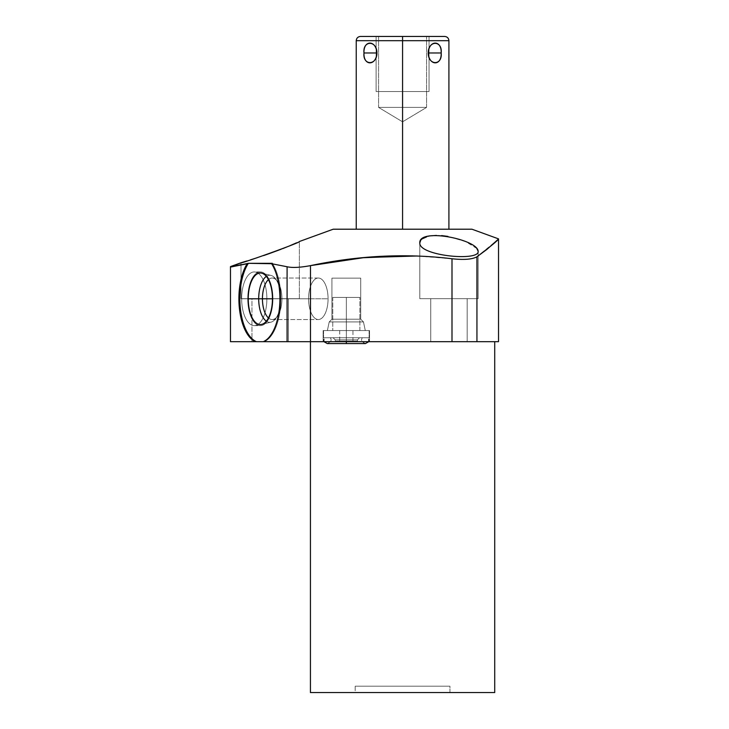 <?xml version="1.0" encoding="UTF-8"?>
<svg xmlns="http://www.w3.org/2000/svg" width="729" height="729" viewBox="0 0 729 729"><rect width="100%" height="100%" fill="white"/><g stroke="black" fill="none" stroke-linecap="round" stroke-linejoin="round"><path stroke-width="0.55" stroke-dasharray="3.65 2.73" d="M333.208 229.207L471.945 229.207L333.208 229.207M402.572 229.207L448.909 229.207L356.235 229.207L448.909 229.207L356.235 229.207L402.572 229.207L402.572 40.687L448.909 40.687L402.572 40.687L402.572 229.207L447.743 229.207L357.401 229.207L402.572 229.207L402.572 36.45L360.472 36.45L444.672 36.45L402.572 36.45L402.572 40.687L356.235 40.687L447.743 40.687L357.401 40.687L402.572 40.687L402.572 36.45L360.472 36.45M310.436 692.55L494.718 692.55L310.436 692.55M355.178 692.55L449.966 692.55L355.178 692.55L355.178 686.199L449.966 686.199L355.178 686.199L449.966 686.199L449.966 692.55L355.178 692.55L449.966 692.55L449.966 686.199L355.178 686.199L355.178 692.55L449.966 692.55L355.178 692.55L355.178 686.199L449.966 686.199L355.178 686.199M310.436 341.673L494.718 341.673L310.436 341.673M230.473 266.595L230.473 341.673L230.473 267.087L230.473 341.673L498.527 341.673M255.514 341.673L256.453 341.673A43.685 20.512 -90 0 1 240.315 308.157A43.685 20.512 -90 0 1 248.37 263.315L247.167 263.725A43.685 20.512 90 0 0 239.413 308.495A43.685 20.512 90 0 0 255.514 341.673A43.685 20.512 -90 0 1 239.413 308.495A43.685 20.512 -90 0 1 247.167 263.725L230.473 267.087L248.37 263.315A43.685 20.512 90 0 0 240.315 308.157A43.685 20.512 90 0 0 256.453 341.673L255.514 341.673A43.685 20.512 -90 0 1 239.413 308.495A43.685 20.512 -90 0 1 247.167 263.725L248.37 263.315A43.685 20.512 90 0 0 240.315 308.157A43.685 20.512 90 0 0 256.453 341.673L264.235 341.673A43.685 20.512 90 0 0 280.373 308.157A43.685 20.512 90 0 0 272.318 263.315L271.644 263.725A43.685 20.512 -90 0 1 279.407 308.495A43.685 20.512 -90 0 1 263.306 341.673L287.089 341.673L287.089 266.75L271.644 263.725L287.089 266.75L287.089 341.673L451.998 341.673L451.998 258.759C405.907 253.163 358.732 255.451 310.472 265.629L310.472 341.673L310.472 265.629C300.02 267.57 292.229 267.944 287.089 266.75C292.229 267.944 300.02 267.57 310.472 265.629C300.02 267.57 292.229 267.944 287.089 266.75L271.644 263.725A43.685 20.512 -90 0 1 279.407 308.495A43.685 20.512 -90 0 1 263.306 341.673L264.235 341.673A43.685 20.512 90 0 0 280.373 308.157A43.685 20.512 90 0 0 272.318 263.315L248.37 263.315L272.318 263.315A43.685 20.512 90 0 1 280.373 308.157A43.685 20.512 90 0 1 264.235 341.673L287.089 341.673L287.089 266.75M430.748 341.673L467.18 341.673L430.748 341.673L467.18 341.673L430.748 341.673L430.748 298.68L467.18 298.68L467.18 341.673L430.748 341.673L467.18 341.673L467.18 298.68L430.748 298.68L430.748 341.673L430.748 298.68L467.18 298.68L467.18 341.673L430.748 341.673L467.18 341.673L467.18 298.68L430.748 298.68L430.748 341.673L430.748 298.68L467.18 298.68L430.748 298.68L467.18 298.68L430.748 298.68L430.748 341.673M251.97 341.673L288.402 341.673L251.97 341.673L251.97 298.68L288.402 298.68L288.402 341.673L251.97 341.673L288.402 341.673L288.402 298.68L251.97 298.68L251.97 341.673L251.97 298.68L288.402 298.68L251.97 298.68M323.147 341.673L369.53 341.673L323.147 341.673L369.53 341.673L323.147 341.673L323.147 330.556L369.53 330.556L323.147 330.556L369.53 330.556L369.53 341.673L323.147 341.673L369.53 341.673L369.53 330.556L323.147 330.556L323.147 341.673L323.147 330.556L369.53 330.556L323.147 330.556L369.53 330.556L369.53 341.673L323.147 341.673L369.53 341.673L369.53 330.556L323.147 330.556L323.147 341.673L369.53 341.673L323.147 341.673L369.53 341.673L323.147 341.673L323.147 330.556L369.53 330.556L323.147 330.556L369.53 330.556L323.147 330.556L323.147 341.673M247.167 263.725L241.007 264.673M498.527 238.875C498.363 240.023 491.164 245.992 476.939 256.79L476.939 341.673L476.939 256.79L486.99 249.336L476.939 256.79C472.274 259.387 463.963 260.043 451.998 258.759L451.998 341.673L476.939 341.673L476.939 256.79L497.397 240.032M478.142 298.68L419.786 298.68L478.142 298.68L419.786 298.68L419.786 243.003L419.786 298.68L478.142 298.68L478.142 251.305L478.142 298.68L419.786 298.68L478.142 298.68L419.786 298.68L419.786 243.003C417.79 227.548 478.106 239.404 478.142 251.305L478.142 298.68L478.142 251.305C480.265 261.492 419.284 256.061 419.786 243.003L419.786 298.68L478.142 298.68L419.786 298.68L478.142 298.68L419.786 298.68L478.142 298.68L478.142 251.305C480.265 261.492 419.284 256.061 419.786 243.003C417.79 227.548 478.106 239.404 478.142 251.305L478.142 298.68M299.364 298.68L241.007 298.68L299.364 298.68L241.007 298.68L241.007 262.759L241.007 298.68L299.364 298.68L299.364 241.518L299.364 298.68L241.007 298.68L299.364 298.68L299.364 241.518C302.143 242.037 238.055 264.809 241.007 262.759L241.007 298.68M417.152 255.997L451.998 258.759C463.963 260.043 472.274 259.387 476.939 256.79C472.274 259.387 463.963 260.043 451.998 258.759L451.998 341.673L310.472 341.673L310.472 265.629M298.908 241.727L299.364 241.518C302.143 242.037 238.055 264.809 241.007 262.759M247.742 298.781A26.845 12.603 -90 0 1 260.344 271.935A26.845 12.603 -90 0 1 272.947 298.781A26.845 12.603 -90 0 1 260.344 325.635A26.845 12.603 -90 0 1 247.742 298.781L241.663 298.781A26.845 12.603 90 0 0 254.266 325.635A26.845 12.603 90 0 0 266.869 298.781A26.845 12.603 90 0 0 254.266 271.935A26.845 12.603 90 0 0 241.663 298.781A26.845 12.603 -90 0 1 254.266 271.935A26.845 12.603 -90 0 1 266.869 298.781L272.947 298.781A26.845 12.603 90 0 0 260.344 271.935A26.845 12.603 90 0 0 247.742 298.781A26.845 12.603 90 0 0 260.344 325.635A26.845 12.603 90 0 0 272.947 298.781L266.869 298.781A26.845 12.603 -90 0 1 254.266 325.635A26.845 12.603 -90 0 1 241.663 298.781L247.742 298.781L241.663 298.781A26.845 12.603 -90 0 1 260.563 275.535A26.845 12.603 -90 0 1 260.563 322.036A26.845 12.603 -90 0 1 241.663 298.781M248.37 263.315L272.318 263.315A43.685 20.512 90 0 1 280.373 308.157A43.685 20.512 90 0 1 264.235 341.673L263.306 341.673L264.235 341.673A43.685 20.512 -90 0 0 280.373 308.157A43.685 20.512 -90 0 0 272.318 263.315A43.685 20.512 -90 0 1 280.373 308.157A43.685 20.512 -90 0 1 264.235 341.673L256.453 341.673M272.455 298.781L280.783 298.781A23.528 11.044 -90 0 1 264.217 319.156A23.528 11.044 -90 0 1 264.217 278.414A23.528 11.044 -90 0 1 280.783 298.781L281.932 298.781A20.758 9.741 -90 0 1 267.315 316.76A20.758 9.741 -90 0 1 267.315 280.811A20.758 9.741 -90 0 1 281.932 298.781L328.068 298.781A20.758 9.741 -90 0 1 313.452 316.76A20.758 9.741 -90 0 1 313.452 280.811A20.758 9.741 -90 0 1 328.068 298.781A20.758 9.741 -90 0 0 318.318 278.022A20.758 9.741 -90 0 0 308.577 298.781A20.758 9.741 -90 0 0 318.318 319.539A20.758 9.741 -90 0 0 328.068 298.781A20.758 9.741 90 0 1 318.318 319.539A20.758 9.741 90 0 1 308.577 298.781L281.932 298.781A20.758 9.741 90 0 1 277.366 316.368A20.758 9.741 90 0 1 268.445 317.953A20.758 9.741 -90 0 0 272.181 319.539A20.758 9.741 -90 0 0 281.932 298.781A20.758 9.741 -90 0 0 272.181 278.022A20.758 9.741 -90 0 0 268.445 279.617A20.758 9.741 90 0 1 277.366 281.203A20.758 9.741 90 0 1 281.932 298.781L280.783 298.781A23.528 11.044 90 0 1 270.988 322.163A23.528 11.044 90 0 1 266.349 321.17A23.528 11.044 -90 0 0 275.617 318.71A23.528 11.044 -90 0 0 280.783 298.781A23.528 11.044 -90 0 0 275.617 278.861A23.528 11.044 -90 0 0 266.349 276.391A23.528 11.044 90 0 1 270.988 275.407A23.528 11.044 90 0 1 280.783 298.781L308.577 298.781A20.758 9.741 90 0 1 318.318 278.022A20.758 9.741 90 0 1 328.068 298.781A20.758 9.741 -90 0 1 318.318 319.539A20.758 9.741 -90 0 1 308.577 298.781A20.758 9.741 -90 0 1 318.318 278.022A20.758 9.741 -90 0 1 328.068 298.781L281.932 298.781A20.758 9.741 -90 0 1 272.181 319.539A20.758 9.741 -90 0 1 262.44 298.781L308.577 298.781A20.758 9.741 90 0 0 318.318 319.539A20.758 9.741 90 0 0 328.068 298.781A20.758 9.741 90 0 0 318.318 278.022A20.758 9.741 90 0 0 308.577 298.781L262.44 298.781A20.758 9.741 90 0 0 267.47 316.951A20.758 9.741 90 0 0 277.366 316.368A20.758 9.741 90 0 0 281.932 298.781L280.783 298.781A23.528 11.044 -90 0 1 275.617 318.71A23.528 11.044 -90 0 1 264.399 319.375A23.528 11.044 -90 0 1 258.695 298.781L262.44 298.781A20.758 9.741 -90 0 1 272.181 278.022A20.758 9.741 -90 0 1 281.932 298.781L328.068 298.781L281.932 298.781A20.758 9.741 90 0 0 277.366 281.203A20.758 9.741 90 0 0 267.47 280.619A20.758 9.741 90 0 0 262.44 298.781L258.695 298.781A23.528 11.044 90 0 0 270.988 322.163A23.528 11.044 90 0 0 280.783 298.781L272.455 298.781A25.788 12.111 -90 0 1 261.711 324.405A25.788 12.111 -90 0 1 248.234 298.781L258.695 298.781A23.528 11.044 -90 0 1 264.399 278.196A23.528 11.044 -90 0 1 275.617 278.861A23.528 11.044 -90 0 1 280.783 298.781L281.932 298.781L280.783 298.781A23.528 11.044 90 0 0 270.988 275.407A23.528 11.044 90 0 0 258.695 298.781L248.234 298.781A25.788 12.111 -90 0 1 261.711 273.156A25.788 12.111 -90 0 1 272.455 298.781L280.783 298.781L272.455 298.781A25.788 12.111 90 0 0 260.344 272.992A25.788 12.111 90 0 0 248.234 298.781A25.788 12.111 90 0 0 260.344 324.569A25.788 12.111 90 0 0 272.455 298.781A25.788 12.111 -90 0 1 254.293 321.115A25.788 12.111 -90 0 1 254.293 276.455A25.788 12.111 -90 0 1 272.455 298.781L308.577 298.781A20.758 9.741 -90 0 0 323.193 316.76A20.758 9.741 -90 0 0 323.193 280.811A20.758 9.741 -90 0 0 308.577 298.781L248.234 298.781M346.339 330.556C375.581 330.556 375.581 330.556 346.339 330.556C317.088 330.556 317.088 330.556 346.339 330.556C375.581 330.556 375.581 330.556 346.339 330.556C317.088 330.556 317.088 330.556 346.339 330.556C363.753 330.556 363.753 330.556 346.339 330.556C328.925 330.556 328.925 330.556 346.339 330.556L359.889 330.556L346.339 330.556L346.339 297.405L346.339 330.556L369.111 330.556L346.339 330.556L346.339 337.755L359.579 337.755L346.339 337.755L346.339 341.145L352.954 341.145L346.339 341.145L346.339 297.405L359.889 297.405L346.339 297.405C328.925 297.405 328.925 297.405 346.339 297.405C363.753 297.405 363.753 297.405 346.339 297.405C354.841 297.405 354.841 297.405 346.339 297.405C337.837 297.405 337.837 297.405 346.339 297.405L346.339 341.145C360.618 341.145 360.618 341.145 346.339 341.145C332.05 341.145 332.05 341.145 346.339 341.145C337.837 341.145 337.837 341.145 346.339 341.145C354.841 341.145 354.841 341.145 346.339 341.145L357.456 341.145L346.339 341.145L346.339 339.878L357.456 339.878L346.339 339.878L346.339 337.755C366.915 337.755 366.915 337.755 346.339 337.755C325.754 337.755 325.754 337.755 346.339 337.755C329.335 337.755 329.335 337.755 346.339 337.755C363.343 337.755 363.343 337.755 346.339 337.755L346.339 343.587L346.339 337.755L362.359 337.755L346.339 337.755L346.339 343.587L346.339 337.755L368.446 337.755L346.339 337.755C375.581 337.755 375.581 337.755 346.339 337.755C317.088 337.755 317.088 337.755 346.339 337.755C317.944 337.755 317.944 337.755 346.339 337.755C374.733 337.755 374.733 337.755 346.339 337.755L369.111 337.755L346.339 337.755L346.339 297.405L352.954 297.405L332.779 297.405L346.339 297.405L346.339 330.556L323.567 330.556L346.339 330.556L346.339 339.878L357.456 339.878L335.212 339.878L346.339 339.878L346.339 341.145L346.339 297.405L339.714 297.405L346.339 297.405L346.339 341.145L339.714 341.145L346.339 341.145L346.339 339.878L335.212 339.878L346.339 339.878L346.339 337.755L333.098 337.755L346.339 337.755L346.339 343.587L346.339 337.755L324.232 337.755L346.339 337.755L346.339 341.673C366.66 341.673 366.66 341.673 346.339 341.673C326.009 341.673 326.009 341.673 346.339 341.673L346.339 337.755L323.567 337.755L346.339 337.755L346.339 330.556L369.111 330.556L346.339 330.556L346.339 337.755L368.446 337.755L346.339 337.755L346.339 343.587L346.339 337.755C375.581 337.755 375.581 337.755 346.339 337.755C317.088 337.755 317.088 337.755 346.339 337.755C317.944 337.755 317.944 337.755 346.339 337.755C374.733 337.755 374.733 337.755 346.339 337.755L369.111 337.755L346.339 337.755L346.339 330.556L323.567 330.556L346.339 330.556L346.339 337.755L324.232 337.755L346.339 337.755L346.339 343.587L346.339 341.673L362.158 341.673L346.339 341.673L346.339 343.587L346.339 337.755L323.567 337.755L346.339 337.755L346.339 330.556C363.753 330.556 363.753 330.556 346.339 330.556C328.925 330.556 328.925 330.556 346.339 330.556C354.841 330.556 354.841 330.556 346.339 330.556C337.837 330.556 337.837 330.556 346.339 330.556L359.889 330.556L346.339 330.556L346.339 297.405L346.339 330.556L352.954 330.556L346.339 330.556L346.339 297.405L359.889 297.405L346.339 297.405C328.925 297.405 328.925 297.405 346.339 297.405C363.753 297.405 363.753 297.405 346.339 297.405C354.841 297.405 354.841 297.405 346.339 297.405C337.837 297.405 337.837 297.405 346.339 297.405L352.954 297.405L346.339 297.405L346.339 330.556L346.339 297.405L332.779 297.405L346.339 297.405L346.339 330.556L332.779 330.556L346.339 330.556L339.714 330.556L346.339 330.556L346.339 297.405L339.714 297.405L346.339 297.405L346.339 330.556C375.235 330.556 375.235 330.556 346.339 330.556C317.434 330.556 317.434 330.556 346.339 330.556C375.235 330.556 375.235 330.556 346.339 330.556C317.434 330.556 317.434 330.556 346.339 330.556L346.339 297.405C329.134 297.405 329.134 297.405 346.339 297.405C363.543 297.405 363.543 297.405 346.339 297.405L346.339 341.145L335.212 341.145L346.339 341.145C337.937 341.145 337.937 341.145 346.339 341.145C354.741 341.145 354.741 341.145 346.339 341.145L346.339 339.878C360.454 339.878 360.454 339.878 346.339 339.878C332.224 339.878 332.224 339.878 346.339 339.878L346.339 337.755C329.535 337.755 329.535 337.755 346.339 337.755C363.142 337.755 363.142 337.755 346.339 337.755C318.281 337.755 318.281 337.755 346.339 337.755C374.396 337.755 374.396 337.755 346.339 337.755C366.669 337.755 366.669 337.755 346.339 337.755C326 337.755 326 337.755 346.339 337.755L346.339 297.405L346.339 337.755C375.235 337.755 375.235 337.755 346.339 337.755C317.434 337.755 317.434 337.755 346.339 337.755L346.339 330.556C363.543 330.556 363.543 330.556 346.339 330.556C329.134 330.556 329.134 330.556 346.339 330.556C363.543 330.556 363.543 330.556 346.339 330.556C329.134 330.556 329.134 330.556 346.339 330.556C354.741 330.556 354.741 330.556 346.339 330.556C337.937 330.556 337.937 330.556 346.339 330.556L346.339 297.405C354.741 297.405 354.741 297.405 346.339 297.405C337.937 297.405 337.937 297.405 346.339 297.405C329.134 297.405 329.134 297.405 346.339 297.405C363.543 297.405 363.543 297.405 346.339 297.405L346.339 330.556L346.339 297.405C354.741 297.405 354.741 297.405 346.339 297.405C337.937 297.405 337.937 297.405 346.339 297.405L346.339 337.755C318.281 337.755 318.281 337.755 346.339 337.755C374.396 337.755 374.396 337.755 346.339 337.755C375.235 337.755 375.235 337.755 346.339 337.755C317.434 337.755 317.434 337.755 346.339 337.755L346.339 330.556M360.737 278.132L331.932 278.132L360.737 278.132L331.932 278.132L331.932 319.202L360.737 319.202L360.737 278.132L360.737 319.202L331.932 319.202L329.216 321.926L363.461 321.926L360.737 319.202L331.932 319.202L331.932 278.132L360.737 278.132L331.932 278.132L360.737 278.132L331.932 278.132L331.932 319.202L360.737 319.202L363.461 321.926L329.216 321.926L327.376 330.556L365.293 330.556L363.461 321.926L329.216 321.926L331.932 319.202L360.737 319.202L360.737 278.132L360.737 319.202L331.932 319.202L329.216 321.926L363.461 321.926L365.293 330.556L327.376 330.556L329.216 321.926L363.461 321.926L360.737 319.202L331.932 319.202L331.932 278.132L360.737 278.132L360.737 319.202L363.461 321.926L329.216 321.926L327.376 330.556L365.293 330.556L327.376 330.556L365.293 330.556L363.461 321.926L329.216 321.926L331.932 319.202L360.737 319.202L363.461 321.926L365.293 330.556L327.376 330.556L329.216 321.926L363.461 321.926L365.293 330.556L327.376 330.556L365.293 330.556L363.461 321.926L360.737 319.202L360.737 278.132M378.588 36.45L426.565 36.45L378.588 36.45L378.588 107.409L402.572 121.825L426.565 107.409L378.588 107.409L426.565 107.409L426.565 36.45L378.588 36.45L426.565 36.45L426.565 107.409L402.572 121.825L378.588 107.409L426.565 107.409L378.588 107.409L378.588 36.45L378.588 107.409L402.572 121.825L426.565 107.409L378.588 107.409L426.565 107.409L426.565 36.45L378.588 36.45L426.565 36.45M444.672 36.45L402.572 36.45M441.163 52.971C441.856 66.129 428.962 66.129 428.224 52.971C428.962 39.813 441.856 39.813 441.163 52.971C442.576 65.783 428.187 65.783 428.224 52.971L441.163 52.971L428.224 52.971C428.187 40.159 442.576 40.159 441.163 52.971C441.856 66.129 428.962 66.129 428.224 52.971C428.962 39.813 441.856 39.813 441.163 52.971L428.224 52.971M376.92 52.971C376.182 66.129 363.288 66.129 363.99 52.971C363.288 39.813 376.182 39.813 376.92 52.971C376.966 65.783 362.568 65.783 363.99 52.971L376.92 52.971L363.99 52.971C362.568 40.159 376.966 40.159 376.92 52.971C376.182 66.129 363.288 66.129 363.99 52.971C363.288 39.813 376.182 39.813 376.92 52.971L363.99 52.971M346.339 341.673L330.51 341.673L346.339 341.673L346.339 343.587L346.339 341.673C366.423 341.673 366.423 341.673 346.339 341.673C326.255 341.673 326.255 341.673 346.339 341.673L346.339 337.755C346.339 344.963 346.339 344.963 346.339 337.755L346.339 341.673M429.053 36.45L376.1 36.45L429.053 36.45L376.1 36.45L376.1 91.526L429.053 91.526L429.053 36.45L429.053 91.526L376.1 91.526L376.1 36.45L429.053 36.45L429.053 91.526L376.1 91.526L429.053 91.526M426.565 91.526L378.588 91.526L426.565 91.526M356.235 229.207L448.909 229.207M467.18 341.673L430.748 341.673L467.18 341.673L430.748 341.673L467.18 341.673L467.18 298.68L467.18 341.673M288.402 341.673L251.97 341.673L288.402 341.673L288.402 298.68L251.97 298.68L288.402 298.68M467.18 298.68L430.748 298.68L467.18 298.68M419.786 243.003L419.786 298.68L419.786 243.003C419.284 256.061 480.265 261.492 478.142 251.305L478.142 251.241M476.784 248.443L465.603 241.581L447.952 236.406M441.637 235.595L436.443 235.421M431.34 235.804L426.72 236.825M422.856 238.556L420.578 240.625M486.999 249.327L493.724 243.568L486.99 249.336M246.958 260.955L250.503 259.852M257.255 257.692L263.534 255.606M268.026 254.056L268.527 253.883M281.212 249.209L282.597 248.671M286.898 246.949L290.005 245.664M296.575 242.803L298.726 241.818M272.947 298.781A26.845 12.603 90 0 0 254.038 275.535A26.845 12.603 90 0 0 254.038 322.036A26.845 12.603 90 0 0 272.947 298.781L266.869 298.781M268.445 317.953A20.758 9.741 -90 0 0 281.932 298.781A20.758 9.741 -90 0 0 268.445 279.617M266.349 321.17A23.528 11.044 -90 0 0 280.783 298.781A23.528 11.044 -90 0 0 266.349 276.391M369.53 341.673L369.53 330.556L369.53 341.673M331.932 278.132L331.932 319.202L329.216 321.926L363.461 321.926L329.216 321.926L327.376 330.556L365.293 330.556L327.376 330.556L365.293 330.556L327.376 330.556L329.216 321.926L363.461 321.926L329.216 321.926L331.932 319.202L360.737 319.202L331.932 319.202L360.737 319.202L331.932 319.202L331.932 278.132L360.737 278.132L331.932 278.132M346.339 341.145C360.454 341.145 360.454 341.145 346.339 341.145C332.224 341.145 332.224 341.145 346.339 341.145M449.966 692.55L449.966 686.199M451.998 341.673L476.939 341.673M287.089 341.673L310.472 341.673M263.306 341.673A43.685 20.512 90 0 0 279.407 308.495A43.685 20.512 90 0 0 271.644 263.725M376.1 36.45L376.1 91.526L429.053 91.526L376.1 91.526M378.588 91.526L426.565 91.526L378.588 91.526M272.181 319.539L318.318 319.539L272.181 319.539M275.617 318.71L277.366 316.368L275.617 318.71M261.711 324.405L270.988 322.163L261.711 324.405M318.318 278.022L272.181 278.022L318.318 278.022M277.366 281.203L275.617 278.861L277.366 281.203M261.711 273.156L270.988 275.407L261.711 273.156M260.344 271.935L254.266 271.935M254.266 325.635L260.344 325.635M359.889 330.556L359.889 297.405L359.889 330.556M352.954 341.145L352.954 330.556M357.456 341.145L357.456 339.878L359.579 337.755M330.319 337.755C331.996 340.206 330.984 342.147 327.275 343.587L365.402 343.587C361.684 342.147 360.673 340.206 362.359 337.755M362.158 341.673L365.402 343.587C368.728 342.849 369.749 340.908 368.446 337.755L368.637 341.673M369.111 330.556L369.111 337.755L369.111 330.556M332.779 297.405L332.779 330.556L332.779 297.405M339.714 330.556L339.714 341.145M333.098 337.755L335.212 339.878L335.212 341.145M330.51 341.673L327.275 343.587C323.94 342.849 322.929 340.908 324.232 337.755L324.031 341.673M323.567 330.556L323.567 337.755L323.567 330.556M346.339 343.587L365.402 343.587L346.339 343.587"/><path stroke-width="1.09" d="M471.945 229.207L333.208 229.207L299.364 241.518L333.208 229.207L471.945 229.207L498.527 238.875C498.363 240.023 491.164 245.992 476.939 256.79L476.939 341.673L230.473 341.673L230.473 267.087L247.167 263.725A43.685 20.512 -90 0 0 239.413 308.495A43.685 20.512 -90 0 0 255.514 341.673L256.453 341.673A43.685 20.512 90 0 1 240.315 308.157A43.685 20.512 90 0 1 248.37 263.315L230.473 267.087L230.473 341.673L230.473 266.595L230.473 267.087L241.007 262.759C238.447 264.709 302.881 241.727 299.364 241.518C302.881 241.727 238.447 264.709 241.007 262.759L230.473 266.595L241.007 262.759C238.447 264.709 302.881 241.727 299.364 241.518L333.208 229.207L356.235 229.207L356.235 40.687L402.572 40.687L402.572 36.45L444.672 36.45C447.242 36.705 448.654 38.118 448.909 40.687L402.572 40.687L448.909 40.687L448.909 229.207L333.208 229.207M310.436 692.55L494.718 692.55L494.718 341.673L494.718 692.55L310.436 692.55L310.436 341.673M494.718 692.55L494.718 341.673L476.939 341.673L476.939 256.79C472.274 259.387 463.963 260.043 451.998 258.759L451.998 341.673L310.472 341.673L310.472 265.629C358.686 255.46 405.862 253.173 451.998 258.759C463.963 260.043 472.274 259.387 476.939 256.79L476.939 341.673L451.998 341.673L451.998 258.759C405.862 253.173 358.686 255.46 310.472 265.629L310.472 341.673L263.306 341.673A43.685 20.512 -90 0 0 279.407 308.495A43.685 20.512 -90 0 0 271.644 263.725L287.089 266.75L287.089 341.673L287.089 266.75C292.229 267.944 300.02 267.57 310.472 265.629L362.204 257.765L412.559 255.852M241.007 264.673L230.473 267.087L247.167 263.725A43.685 20.512 -90 0 0 239.413 308.495A43.685 20.512 -90 0 0 255.514 341.673L256.453 341.673A43.685 20.512 90 0 1 240.315 308.157A43.685 20.512 90 0 1 248.37 263.315L272.318 263.315L248.37 263.315A43.685 20.512 -90 0 0 240.315 308.157A43.685 20.512 -90 0 0 256.453 341.673L263.306 341.673A43.685 20.512 -90 0 0 279.407 308.495A43.685 20.512 -90 0 0 271.644 263.725L248.37 263.315M498.527 238.875L497.406 240.032L498.527 238.875L498.527 341.673L451.998 341.673L451.998 258.759C405.862 253.173 358.686 255.46 310.472 265.629C300.02 267.57 292.229 267.944 287.089 266.75L271.644 263.725A43.685 20.512 90 0 1 279.407 308.495A43.685 20.512 90 0 1 263.306 341.673L256.453 341.673M486.999 249.327L497.397 240.032M419.786 243.003C419.102 255.915 479.646 261.574 478.142 251.305C477.942 239.458 418.61 227.494 419.786 243.003C419.102 255.915 479.646 261.574 478.142 251.305C477.942 239.458 418.61 227.494 419.786 243.003C418.61 227.494 477.942 239.458 478.142 251.305C479.646 261.574 419.102 255.915 419.786 243.003L420.578 240.625M248.234 298.781A25.788 12.111 -90 0 0 260.344 324.569A25.788 12.111 -90 0 0 272.455 298.781A25.788 12.111 -90 0 0 260.344 272.992A25.788 12.111 -90 0 0 248.234 298.781A25.788 12.111 -90 0 0 261.711 324.405A25.788 12.111 -90 0 0 272.455 298.781L262.44 298.781A20.758 9.741 -90 0 0 268.445 317.953A20.758 9.741 90 0 1 262.44 298.781L258.695 298.781A23.528 11.044 -90 0 0 266.349 321.17A23.528 11.044 90 0 1 258.695 298.781L272.455 298.781A25.788 12.111 -90 0 0 261.711 273.156A25.788 12.111 -90 0 0 248.234 298.781A25.788 12.111 -90 0 0 266.395 321.115A25.788 12.111 -90 0 0 266.395 276.455A25.788 12.111 -90 0 0 248.234 298.781L258.695 298.781A23.528 11.044 90 0 1 266.349 276.391A23.528 11.044 -90 0 0 258.695 298.781A23.528 11.044 -90 0 0 266.349 321.17M268.445 279.617A20.758 9.741 -90 0 0 262.44 298.781A20.758 9.741 90 0 1 268.445 279.617A20.758 9.741 -90 0 0 262.44 298.781L258.695 298.781A23.528 11.044 -90 0 1 266.349 276.391M402.572 229.207L402.572 40.687L356.235 40.687C356.49 38.118 357.903 36.705 360.472 36.45L402.572 36.45L402.572 229.207L402.572 36.45M428.224 52.971C428.962 66.129 441.856 66.129 441.163 52.971C441.856 39.813 428.962 39.813 428.224 52.971C428.187 65.783 442.576 65.783 441.163 52.971L428.224 52.971L441.163 52.971C442.576 40.159 428.187 40.159 428.224 52.971C428.962 39.813 441.856 39.813 441.163 52.971C441.856 66.129 428.962 66.129 428.224 52.971L441.163 52.971M363.99 52.971C363.288 66.129 376.182 66.129 376.92 52.971C376.182 39.813 363.288 39.813 363.99 52.971C362.568 65.783 376.966 65.783 376.92 52.971L363.99 52.971L376.92 52.971C376.966 40.159 362.568 40.159 363.99 52.971C363.288 39.813 376.182 39.813 376.92 52.971C376.182 66.129 363.288 66.129 363.99 52.971L376.92 52.971M324.031 341.673L327.275 343.587L346.339 343.587L346.339 341.673L346.339 343.587L365.402 343.587L368.637 341.673M263.306 341.673L287.089 341.673L287.089 266.75L271.644 263.725M417.152 255.997L364.491 257.547L310.472 265.629L310.472 341.673L451.998 341.673M478.142 251.241L476.784 248.443M447.952 236.406L441.637 235.595M436.443 235.421L431.34 235.804M426.72 236.825L422.856 238.556M241.007 262.759L246.958 260.955M250.503 259.852L257.255 257.692M263.534 255.606L268.026 254.056M268.527 253.883L281.212 249.209M282.597 248.671L286.898 246.949M290.005 245.664L296.575 242.803M486.99 249.336L476.939 256.79C472.274 259.387 463.963 260.043 451.998 258.759M310.472 265.629C300.02 267.57 292.229 267.944 287.089 266.75M272.455 298.781L262.44 298.781A20.758 9.741 -90 0 0 268.445 317.953M494.718 341.673L476.939 341.673M310.472 341.673L287.089 341.673M255.514 341.673A43.685 20.512 90 0 1 239.413 308.495A43.685 20.512 90 0 1 247.167 263.725M346.339 341.673C346.339 344.17 346.339 344.17 346.339 341.673"/></g></svg>
